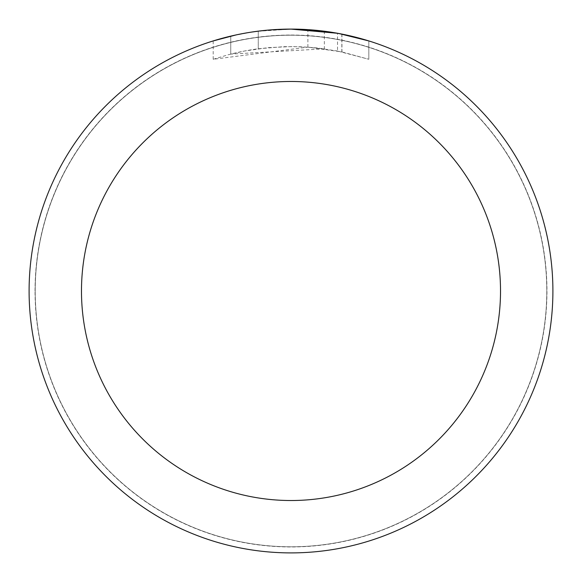 <?xml version="1.0" encoding="UTF-8"?>
<svg xmlns="http://www.w3.org/2000/svg" width="582" height="582" viewBox="0 0 582 582"><rect width="100%" height="100%" fill="white"/><g stroke="black" fill="none" stroke-linecap="round" stroke-linejoin="round"><path stroke-width="0.44" stroke-dasharray="2.91 2.18" d="M291 35.211A255.789 255.789 0 0 1 546.789 291A255.789 255.789 0 0 1 291 546.789A255.789 255.789 0 0 1 35.211 291A255.789 255.789 0 0 1 291 35.211A255.789 255.789 0 0 1 546.789 291A255.789 255.789 0 0 1 291 546.789A255.789 255.789 0 0 1 35.211 291A255.789 255.789 0 0 1 291 35.211M291 35.124A255.876 255.876 0 0 1 546.876 291A255.876 255.876 0 0 1 291 546.876A255.876 255.876 0 0 1 35.124 291A255.876 255.876 0 0 1 291 35.124M275.97 29.537L291 29.107L307.878 29.66L341.838 34.083L341.838 51.907L307.885 47.142L213.201 59.277L228.595 54.657L244.28 51.063L268.164 47.629L292.273 46.56L308.351 47.178L324.356 48.844L324.356 31.232L291 29.1A261.9 261.9 0 0 1 552.9 291A261.9 261.9 0 0 1 291 552.9A261.9 261.9 0 0 1 29.1 291A261.9 261.9 0 0 1 291 29.1L296.223 29.151M299.861 29.253L323.25 31.093M341.83 34.083L338.76 33.494M368.806 40.929L337.516 33.269L337.524 51.027L368.806 59.277L341.83 51.907M324.356 48.844L230.756 54.097A244.44 244.44 0 0 1 258.27 48.764L284.103 46.655L300.108 46.727L316.157 47.855L337.524 51.027M258.27 31.152L258.27 48.764L258.27 31.152A261.9 261.9 0 0 0 230.756 36.12L251.846 32.046M270.535 29.9L261.464 30.773M368.828 59.277L368.828 40.929L368.828 59.277M230.756 54.097L230.756 36.12L230.756 54.097M236.023 34.935L250.958 32.177M258.27 31.159L271.801 29.806M341.838 51.907L341.838 34.083M307.885 47.142L307.885 29.646M213.187 59.277L213.187 40.929L234.997 35.16L251.642 32.075L274.078 29.646L291 29.1L256.662 31.363M35.211 291A255.789 255.789 0 0 1 291 35.211A255.789 255.789 0 0 1 546.789 291A255.789 255.789 0 0 1 291 546.789A255.789 255.789 0 0 1 35.211 291M35.036 291A255.964 255.964 0 0 1 291 35.036A255.964 255.964 0 0 1 546.964 291A255.964 255.964 0 0 1 291 546.964A255.964 255.964 0 0 1 35.036 291M341.947 34.105L341.947 51.929"/><path stroke-width="0.87" d="M296.223 29.151L299.861 29.253M323.25 31.093L324.356 31.232M337.524 33.269L291 29.1A261.9 261.9 0 0 1 552.9 291A261.9 261.9 0 0 1 291 552.9A261.9 261.9 0 0 1 29.1 291A261.9 261.9 0 0 1 291 29.1L270.535 29.9M338.76 33.494L368.806 40.929M291 81.48A209.52 209.52 0 0 1 500.52 291A209.52 209.52 0 0 1 291 500.52A209.52 209.52 0 0 1 81.48 291A209.52 209.52 0 0 1 291 81.48M261.464 30.773L258.27 31.152M213.201 40.929L236.023 34.935M250.958 32.177L258.27 31.159M271.801 29.806L275.97 29.537M251.846 32.046L256.662 31.363"/></g></svg>
